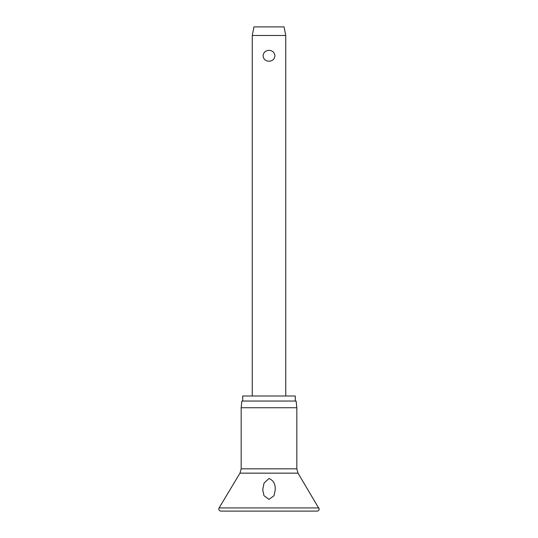 <?xml version="1.0" encoding="UTF-8"?>
<svg xmlns="http://www.w3.org/2000/svg" width="538" height="538" viewBox="0 0 538 538"><rect width="100%" height="100%" fill="white"/><g stroke="black" fill="none" stroke-linecap="round" stroke-linejoin="round"><path stroke-width="0.81" d="M269 499.372L263.983 495.7L262.726 489.762L264.03 483.117L269 478.47C273.082 480.306 275.147 483.501 275.194 488.06L275.274 489.762L274.017 495.7L269 499.372M269 407.73L241.172 407.73L241.172 468.833L296.828 468.833L296.828 407.73L269 407.73M296.828 407.73L296.129 401.039L241.871 401.039L241.172 407.73M295.288 401.039L295.288 396.015L242.712 396.015L242.712 401.039M252.261 35.481L253.936 26.9L284.064 26.9L285.739 35.481L252.261 35.481L252.261 396.015M269 61.218C265.469 60.996 263.492 59.187 263.069 55.777C263.492 52.374 265.469 50.565 269 50.343C272.531 50.565 274.508 52.374 274.931 55.777C274.508 59.187 272.531 60.996 269 61.218M318.92 507.933L219.08 507.933L218.778 509.009C218.919 510.293 219.612 510.986 220.876 511.1L317.124 511.1C318.388 510.986 319.081 510.293 319.222 509.009L298.025 473.144L239.975 473.144L219.08 507.933M239.975 473.144L241.172 468.833M285.739 35.481L285.739 396.015M296.828 468.833L298.025 473.144"/></g></svg>

